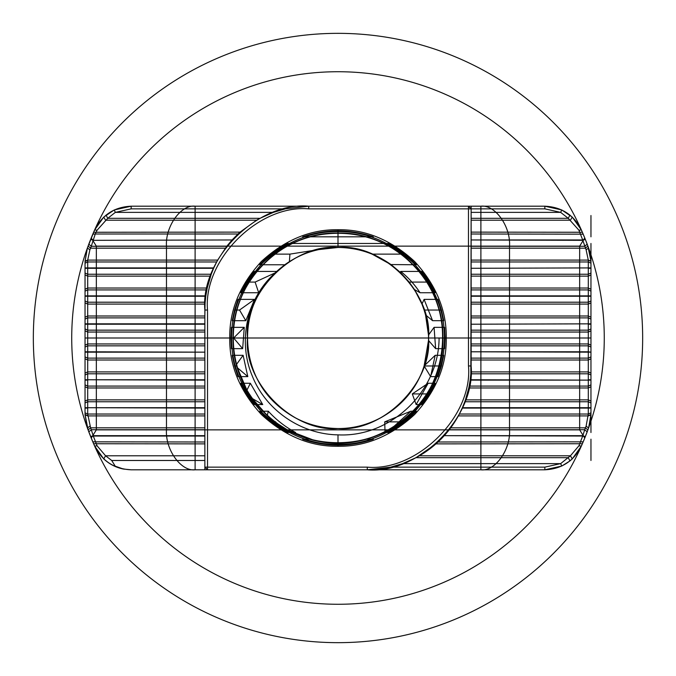 <?xml version="1.0" encoding="UTF-8"?>
<svg xmlns="http://www.w3.org/2000/svg" width="676" height="676" viewBox="0 0 676 676"><rect width="100%" height="100%" fill="white"/><g stroke="black" fill="none" stroke-linecap="round" stroke-linejoin="round"><path stroke-width="0.51" stroke-dasharray="3.38 2.54" d=""/><path stroke-width="1.01" d="M85.041 380.123L87.703 380.123L87.703 387.965L204.862 387.965L204.862 386.08L87.703 386.08L85.041 384.889L85.041 373.101L87.703 371.91L87.703 373.794L204.862 373.794L204.862 371.91L87.703 371.91L87.703 360.004L204.862 360.004L204.862 371.91M123.429 469.051C115.917 467.522 109.351 464.142 103.741 458.911L94.648 446.075L92.815 441.842L88.108 429.936L90.601 427.832L91.311 429.716L204.862 429.716L204.862 435.665L93.153 435.665L97.082 445.797L105.566 455.785L111.717 460.483L115.224 466.178L123.429 469.051L131.152 469.803L544.848 469.803L544.848 467.141L560.649 463.626L570.434 455.785L578.918 445.797L582.847 435.665L444.259 435.665L582.695 436.037L585.171 437.034L582.374 443.743L435.935 443.878L415.993 457.677L568.271 457.677L569.944 460.939L561.773 466.043L560.649 463.626L402.566 463.626L415.993 457.677M590.959 358.812L590.959 407.712L462.376 407.712L464.767 401.755L588.297 401.755L588.297 386.08L469.169 386.08L470.166 380.123L588.297 380.123L470.217 379.751L470.842 373.794L588.297 373.794L588.297 351.79L471.138 351.79L590.959 352.162L590.959 358.812L588.297 360.004L471.138 360.004L471.138 365.961C475.777 417.337 418.672 474.451 367.288 469.803L207.524 469.803L204.862 467.141L204.862 310.039L207.524 310.039L207.524 467.141L367.288 467.141L367.288 469.803L390.652 467.141L544.848 467.141M590.959 317.188L588.297 315.996L588.297 288.035L471.138 288.035L471.138 289.92L588.297 289.92L590.959 291.111L590.959 301.014L588.297 302.206L471.138 302.206L471.138 304.09L588.297 304.09L590.959 302.899L590.959 319.072L588.297 317.881L588.297 315.996L471.138 315.996L471.138 317.881L588.297 317.881L588.297 323.838L471.138 324.21L590.959 323.838L590.959 347.033L588.297 345.842L588.297 324.21L590.959 324.21M367.288 467.141C417.354 471.662 472.997 416.019 468.476 365.961L471.138 365.961L471.138 206.197L470.842 373.794M588.297 267.916L588.297 260.083L471.138 260.083L471.138 261.967L588.297 261.967L590.959 263.158L590.959 267.916L471.138 268.287L588.297 267.916M544.848 208.859L544.848 206.197L131.152 206.197C114.354 206.983 102.186 214.892 94.648 229.925L87.39 248.024L94.648 229.925L103.741 217.089L114.227 209.957L131.152 206.197L544.848 206.197L561.773 209.957L572.259 217.089L581.352 229.925L585.171 238.966L582.695 239.963L578.918 230.203L568.271 218.323L471.138 218.323L471.138 212.374L560.649 212.374L544.848 208.859L471.138 208.859L471.138 212.374M85.041 351.79L85.041 263.158L87.703 261.967L87.703 268.287L213.624 268.287L211.233 274.245L87.703 274.245L87.703 296.249L205.783 296.249L205.158 302.206L87.703 302.206L87.703 304.09L205.039 304.09L204.862 315.996L87.703 315.996L87.703 324.21L204.862 324.21L204.862 330.158L87.703 330.158L87.703 352.162L204.862 352.162L204.862 358.119L87.703 358.119L87.703 360.004L85.041 358.812L85.041 351.79L204.862 352.162M85.041 263.158L85.041 261.249L87.703 260.083L87.703 261.967L216.666 261.967L213.793 267.916L85.041 267.916M590.959 407.712L590.959 414.481L588.61 427.976L586.1 426.21L588.297 414.033L459.334 414.033L462.207 408.084L588.297 408.084L588.297 401.755L590.959 402.947M583.185 441.842L438.014 441.994L443.921 436.037M590.959 356.928L588.297 358.119L471.138 358.119L471.138 352.162M88.108 429.936L85.041 414.481L85.041 402.947L87.703 401.755L204.862 401.755L204.862 407.712L87.703 407.712L204.862 408.084L204.862 414.033L87.703 414.033L90.601 427.832L204.862 427.832L204.862 414.033M429.429 282.086L421.993 271.431L435.141 292.733L429.429 282.086L409.2 282.086L400.589 272.589L400.741 271.431L421.993 271.431M444.647 348.647L445.171 338L444.647 327.353L444.647 348.647L435.64 348.647L428.5 340.442L428.533 338C429.801 386.342 386.342 429.801 338 428.533C289.658 429.801 246.199 386.342 247.467 338C246.199 289.658 289.658 246.199 338 247.467C386.342 246.199 429.801 289.658 428.533 338C429.801 386.342 386.342 429.801 338 428.533C289.658 429.801 246.199 386.342 247.467 338C246.199 289.658 289.658 246.199 338 247.467C357.427 247.627 375.07 253.323 390.922 264.553L416.255 264.772L404.721 254.125L388.506 243.47C398.925 249.055 408.177 256.153 416.255 264.772M231.353 327.353L230.829 338L231.353 348.647L231.353 327.353L244.264 327.353L233.634 338L242.659 348.647L244.264 327.353M234.538 365.961L238.02 376.608L232.231 355.306L234.538 365.961L236.845 365.961L237.344 367.702L247.805 376.608L243.123 355.306L236.456 364.491L236.845 365.961M240.859 292.733L254.007 271.431L246.571 282.086L240.859 292.733L258.697 292.733L264.553 285.078L276.645 271.431L275.09 272.901L255.114 282.086L258.697 292.733M271.279 421.875L287.494 432.53C277.075 426.945 267.823 419.847 259.745 411.228L271.279 421.875L275.715 421.875L275.69 422.449L288.052 430.299L295.657 432.53C285.34 426.97 276.222 419.872 268.313 411.228L267.257 415.512L252.241 398.494L262.736 404.569L250.34 383.267L246.926 390.153L237.344 367.702M590.959 401.062L588.297 399.871L465.443 399.871L464.767 401.755M416.137 404.569L412.301 393.914L428.153 383.267L416.137 404.569L421.993 404.569L429.429 393.914L435.141 383.267L421.993 404.569M582.374 232.257L471.138 232.121L471.138 234.006L583.185 234.158M204.862 435.665L204.862 441.994L92.815 441.842M88.818 244.154L91.311 246.284L89.9 249.79L87.703 260.083L217.672 260.083L226.739 246.284L91.311 246.284L93.153 240.335L232.079 239.963L93.153 240.335L90.677 239.346M85.041 289.227L87.703 288.035L207.219 288.035L211.233 274.245M204.862 415.917L87.703 415.917L85.041 414.751L87.39 427.976L91.243 438.056L94.648 446.075L97.082 445.797M579.653 429.86L509.527 429.86L509.527 246.14L579.653 246.14L579.653 429.86L584.757 438.056L588.61 427.976L587.182 431.846L584.689 429.716L586.1 426.21M587.892 246.064L590.959 261.249L588.297 260.083L586.1 249.79L582.695 239.963L471.138 239.963L582.847 240.335L585.323 239.346L587.892 246.064L585.399 248.168L471.138 248.168L471.138 260.083M480.889 206.197L480.889 246.14L509.527 246.14C510.803 226.375 495.06 204.414 480.889 206.197M587.182 431.846L585.171 437.034M471.138 274.245L471.138 276.129L588.297 276.129L588.297 274.245L471.138 274.245L471.138 268.287M85.041 347.033L87.703 345.842L204.862 345.842L204.862 343.957L87.703 343.957L85.041 345.149M240.859 383.267L246.571 393.914L254.007 404.569L240.859 383.267L250.34 383.267M590.959 267.916L590.959 291.111M302.671 236.82C326.221 228.86 349.779 228.86 373.329 236.82C349.779 228.86 326.221 228.86 302.671 236.82L373.329 236.82M85.041 328.967L87.703 330.158L87.703 324.21L85.041 324.21M590.959 296.249L471.138 296.249L471.138 302.206M468.476 206.197L471.138 208.859L468.476 206.197L468.476 208.859L471.138 208.859L471.138 365.961A103.842 103.842 0 0 1 367.288 469.803A103.842 103.842 0 0 0 471.138 365.961M106.056 215.061L107.729 218.323L97.082 230.203L95.265 234.006L237.986 234.006L232.079 239.963M582.374 443.743L581.352 446.075L572.259 458.911L570.434 455.785L419.39 455.785M93.626 443.743L204.862 443.878L204.862 455.785L105.566 455.785L103.741 458.911M85.041 330.851L87.703 332.043L204.862 332.043L204.862 343.957M590.959 345.149L588.297 343.957L471.138 343.957L471.138 345.842L588.297 345.842L588.297 351.79L590.959 352.162M441.462 310.039L437.98 299.392L443.769 320.694L441.462 310.039L424.105 310.039L421.959 304.132L424.089 299.392L437.98 299.392M271.279 254.125L259.745 264.772C267.823 256.153 277.075 249.055 287.494 243.47L271.279 254.125L289.92 254.125L289.396 261.62L284.765 264.772C300.685 253.399 318.43 247.636 338 247.467C386.342 246.199 429.801 289.658 428.533 338C429.801 386.342 386.342 429.801 338 428.533C382.793 432.581 432.581 382.793 428.533 338C432.581 293.207 382.793 243.419 338 247.467L318.311 249.638L338 247.467C313.165 247.864 291.829 256.703 273.983 273.983C291.829 256.703 313.165 247.864 338 247.467C386.342 246.199 429.801 289.658 428.533 338C429.801 386.342 386.342 429.801 338 428.533C289.658 429.801 246.199 386.342 247.467 338C246.199 289.658 289.658 246.199 338 247.467C386.342 246.199 429.801 289.658 428.533 338C429.801 386.342 386.342 429.801 338 428.533C289.658 429.801 246.199 386.342 247.467 338C246.199 289.658 289.658 246.199 338 247.467C293.207 243.419 243.419 293.207 247.467 338C243.419 382.793 293.207 432.581 338 428.533C289.658 429.801 246.199 386.342 247.467 338C246.199 289.658 289.658 246.199 338 247.467C386.342 246.199 429.801 289.658 428.533 338C429.801 386.342 386.342 429.801 338 428.533C289.658 429.801 246.199 386.342 247.467 338C246.199 289.658 289.658 246.199 338 247.467C357.198 247.56 374.842 253.246 390.922 264.553M232.231 320.694L238.02 299.392L234.538 310.039L232.231 320.694L245.802 320.694L254.539 299.392L239.532 310.039L245.802 320.694M85.041 319.072L87.703 317.881L204.862 317.881L204.862 315.996M384.712 421.875L410.771 411.228L392.528 427.663L383.588 432.53L385.024 431.82L384.712 421.875L404.721 421.875L416.255 411.228C408.177 419.847 398.925 426.945 388.506 432.53L404.721 421.875M410.771 411.228L416.255 411.228M435.183 355.306L430.62 376.608L424.114 365.936L435.183 355.306L443.769 355.306L437.98 376.608L441.462 365.961L443.769 355.306M96.347 429.86L96.347 246.14L166.473 246.14L166.473 429.86C165.197 449.625 180.94 471.586 195.111 469.803L195.111 246.14L480.889 246.14L480.889 429.86L96.347 429.86L91.243 438.056M587.892 429.936L585.399 427.832L450.689 427.832L458.328 415.917L588.297 415.917L590.959 414.751L590.959 263.158M590.959 373.101L588.297 371.91L470.961 371.91M569.944 215.061L568.271 218.323L560.649 212.374L561.773 209.957M204.862 387.965L204.862 399.871L87.703 399.871L87.703 407.712L85.041 407.712M85.041 379.751L204.862 380.123L204.862 386.08M204.862 317.881L204.862 324.21M310.867 439.375C329.263 444.191 347.591 444.124 365.843 439.18C348.351 443.904 330.784 444.166 313.157 439.958L288.052 430.299M365.843 439.18L373.329 439.18C361.888 443.16 350.109 445.154 338 445.171C325.891 445.154 314.112 443.16 302.671 439.18L310.816 439.18M590.959 347.033L590.959 351.79M391.294 264.772L400.589 272.589M85.041 295.877L205.834 295.877L207.219 288.035M590.959 380.123L588.297 380.123L588.297 386.08L590.959 384.889M590.959 379.751L588.297 379.751L588.297 373.794L590.959 374.986M94.648 446.075C102.186 461.108 114.354 469.017 131.152 469.803L207.524 469.803L204.862 467.141L207.524 467.141L207.524 469.803M236.456 364.491C226.756 329.736 237.851 289.184 263.792 263.792C302.383 223.131 373.617 223.131 412.208 263.792C432.234 284.478 442.484 309.211 442.941 338C444.411 394.04 394.04 444.411 338 442.941C309.211 442.484 284.478 432.234 263.792 412.208C223.131 373.617 223.131 302.383 263.792 263.792C284.478 243.766 309.211 233.516 338 233.059C394.04 231.589 444.411 281.96 442.941 338C444.411 394.04 394.04 444.411 338 442.941C281.96 444.411 231.589 394.04 233.059 338C231.589 281.96 281.96 231.589 338 233.059C366.789 233.516 391.522 243.766 412.208 263.792C452.869 302.383 452.869 373.617 412.208 412.208C373.617 452.869 302.383 452.869 263.792 412.208C243.766 391.522 233.516 366.789 233.059 338C231.589 281.96 281.96 231.589 338 233.059C394.04 231.589 444.411 281.96 442.941 338C445.399 403.58 375.848 457.779 313.157 439.958M468.476 365.961L468.476 208.859L308.712 208.859C258.646 204.338 203.003 259.981 207.524 310.039M204.862 345.842L204.862 351.79M246.571 393.914L249.19 393.914L252.241 398.494M205.039 304.09L205.158 302.206M465.443 399.871L468.781 387.965L588.297 387.965L590.959 386.773M264.553 285.078C238.434 319.959 243.081 372.037 273.983 402.017C291.829 419.297 313.165 428.136 338 428.533C376.194 428.905 412.766 402.845 424.097 365.978L441.462 365.961M103.741 217.089L105.566 220.215L256.61 220.215L260.006 218.323L107.729 218.323L115.351 212.374L273.434 212.374L285.348 208.859L131.152 208.859L115.351 212.374L114.227 209.957M85.041 402.947L85.041 401.062L87.703 399.871L87.703 387.965L85.041 386.773L85.041 384.889M590.959 268.287L588.297 268.287L588.297 274.245L590.959 273.053M572.259 217.089L570.434 220.215L471.138 220.215L471.138 218.323M195.111 206.197C180.94 204.414 165.197 226.375 166.473 246.14L195.111 246.14L195.111 206.197M578.918 445.797L581.352 446.075C573.814 461.108 561.646 469.017 544.848 469.803L204.862 469.803L204.862 310.039C200.223 258.663 257.328 201.549 308.712 206.197L285.348 208.859M590.959 261.249L588.297 260.328M273.983 273.983C246.63 299.105 237.791 341.464 252.114 375.594C265.617 410.138 301.006 434.305 338 434.862C390.948 437.566 439.054 390.965 439.079 338L445.171 338M231.741 240.335L226.739 246.284M424.089 299.392L432.581 320.694L443.769 320.694M204.862 401.755L204.862 399.871M287.494 432.53L295.657 432.53M111.717 460.483L204.862 460.483L204.862 455.785M432.581 320.694L425.525 314.864L424.105 310.039M338 229.722C365.631 229.35 391.159 239.921 414.565 261.435C436.079 284.841 446.65 310.368 446.278 338C446.65 365.631 436.079 391.159 414.565 414.565C391.159 436.079 365.631 446.65 338 446.278C310.368 446.65 284.841 436.079 261.435 414.565C239.921 391.159 229.35 365.631 229.722 338C229.35 310.368 239.921 284.841 261.435 261.435C284.841 239.921 310.368 229.35 338 229.722L338 231.606C310.85 231.243 285.771 241.628 262.77 262.77C241.628 285.771 231.243 310.85 231.606 338C231.243 365.15 241.628 390.229 262.77 413.23C285.771 434.372 310.85 444.757 338 444.394C365.15 444.757 390.229 434.372 413.23 413.23C434.372 390.229 444.757 365.15 444.394 338C444.757 310.85 434.372 285.771 413.23 262.77C390.229 241.628 365.15 231.243 338 231.606L338 247.467C386.342 246.199 429.801 289.658 428.533 338L439.079 338M94.648 229.925L97.082 230.203M85.041 301.014L87.703 302.206L87.703 296.249L85.041 296.249M444.259 435.665L449.261 429.716L584.689 429.716L582.847 435.665L585.323 436.654M204.862 373.794L204.862 380.123M425.525 314.864L428.483 335.076L434.077 327.353L444.647 327.353M232.231 355.306L243.123 355.306M412.301 393.914L429.429 393.914M391.193 264.747L372.07 254.125L404.721 254.125M93.626 232.257L240.065 232.121L256.61 220.215M88.108 246.064L90.601 248.168L225.311 248.168M85.041 302.899L87.703 304.09L87.703 315.996L85.041 317.188M590.959 412.842L588.297 414.033L588.297 408.084L590.959 408.084M259.745 264.772L284.765 264.772M428.153 383.267L435.141 383.267M216.666 261.967L217.672 260.083M85.041 412.842L87.703 414.033L87.703 408.084L85.041 408.084M90.829 437.034L93.305 436.037L204.862 436.037M590.959 261.519L588.61 248.024L586.1 249.79M92.815 234.158L95.265 234.006L93.305 239.963L90.829 238.966M480.889 429.86L509.527 429.86C510.803 449.625 495.06 471.586 480.889 469.803L480.889 429.86M471.138 315.996L471.138 304.09M204.862 323.838L85.041 323.838M590.959 328.967L588.297 330.158L471.138 330.158L471.138 332.043L588.297 332.043L590.959 330.851M287.494 243.47L388.506 243.47M85.041 291.111L87.703 289.92L206.831 289.92M254.007 271.431L276.645 271.431M302.671 439.18C314.112 443.16 325.891 445.154 338 445.171C350.109 445.154 361.888 443.16 373.329 439.18M587.182 244.154L584.689 246.284L471.138 246.284L471.138 240.335M85.041 352.162L87.703 352.162L87.703 358.119L85.041 356.928M267.257 415.512L274.355 421.444C247.737 400.2 233.972 372.391 233.059 338C231.589 281.96 281.96 231.589 338 233.059C366.789 233.516 391.522 243.766 412.208 263.792C452.869 302.383 452.869 373.617 412.208 412.208C391.522 432.234 366.789 442.484 338 442.941C281.96 444.411 231.589 394.04 233.059 338C231.589 281.96 281.96 231.589 338 233.059C394.04 231.589 444.411 281.96 442.941 338L428.533 338L442.941 338C444.411 394.04 394.04 444.411 338 442.941C281.96 444.411 231.589 394.04 233.059 338C231.589 281.96 281.96 231.589 338 233.059C366.789 233.516 391.522 243.766 412.208 263.792C452.869 302.383 452.869 373.617 412.208 412.208C373.617 452.869 302.383 452.869 263.792 412.208C223.131 373.617 223.131 302.383 263.792 263.792C302.383 223.131 373.617 223.131 412.208 263.792C460.314 308.425 449.464 395.933 392.528 427.663M471.138 239.963L471.138 234.006M590.959 295.877L471.138 295.877L471.138 289.92M204.862 332.043L204.862 330.158M234.538 310.039L239.532 310.039M274.355 421.444L275.715 421.875M590.959 319.072L590.959 323.838M338 434.862L338 446.278M87.703 260.328L85.041 261.519L87.39 248.024L89.9 249.79M471.138 343.957L471.138 332.043M438.014 441.994L435.935 443.878M85.041 374.986L87.703 373.794L87.703 379.751L204.862 379.751M590.959 414.751L588.61 427.976M471.138 351.79L471.138 345.842M238.02 299.392L254.539 299.392M372.07 254.125C361.145 249.714 349.788 247.492 338 247.467C386.342 246.199 429.801 289.658 428.533 338L428.483 335.076M131.152 206.197L131.152 208.859M85.041 273.053L87.703 274.245L87.703 268.287L85.041 268.287M85.041 261.519L85.041 414.481L87.703 415.672M590.959 414.481L588.297 415.672M590.959 274.938L588.297 276.129L588.297 288.035L590.959 289.227M91.243 237.944L96.347 246.14M471.138 267.916L471.138 261.967M471.138 330.158L471.138 324.21M434.077 327.353L435.64 348.647M230.829 338L233.634 338M204.862 360.004L204.862 358.119M590.959 301.014L590.959 302.899M471.138 246.284L471.138 248.168M204.862 429.716L204.862 427.832M400.741 271.431C408.296 277.532 414.734 284.63 420.075 292.733L414.481 289.565L421.959 304.132M85.041 274.938L87.703 276.129L210.557 276.129M308.712 206.197L471.138 206.197L308.712 206.197L308.712 208.859M579.653 246.14L584.757 237.944L581.352 229.925L578.918 230.203M581.352 446.075L584.757 438.056M273.434 212.374L260.006 218.323M420.075 292.733L435.141 292.733M246.926 390.153L249.19 393.914M246.571 282.086L255.114 282.086M259.745 411.228L268.313 411.228M430.62 376.608L437.98 376.608M204.862 443.878L204.862 441.994M459.334 414.033L458.328 415.917M88.818 431.846L91.311 429.716L93.153 435.665L90.677 436.654M85.041 261.249L87.39 248.024M471.138 232.121L471.138 220.215M238.02 376.608L247.805 376.608M471.138 358.119L471.138 360.004M275.09 272.901L289.396 261.62M87.39 427.976L89.9 426.21M544.848 206.197C561.646 206.983 573.814 214.892 581.352 229.925M385.024 431.82C350.084 449.548 307.301 445.822 275.69 422.449M471.138 323.838L471.138 317.881M231.353 348.647L242.659 348.647M318.311 249.638L289.92 254.125M383.588 432.53L388.506 432.53M204.862 460.483L204.862 467.141M85.041 373.101L85.041 358.812M402.566 463.626L390.652 467.141M237.986 234.006L240.065 232.121M450.689 427.832L449.261 429.716M414.481 289.565L409.2 282.086M572.259 458.911L569.944 460.939M561.773 466.043L544.848 469.803M588.61 248.024L584.757 237.944M471.138 288.035L471.138 276.129M254.007 404.569L262.736 404.569M469.169 386.08L468.781 387.965M85.041 401.062L85.041 386.773M428.533 338C432.581 293.207 382.793 243.419 338 247.467M428.5 340.442L424.114 365.936M497.764 338L85.041 338L590.959 338L590.959 327.353L590.959 348.647L590.959 338L497.764 338M590.959 460.483L590.959 439.18L590.959 460.483M590.959 432.53L590.959 411.228L590.959 432.53M590.959 404.569L590.959 383.267L590.959 404.569M590.959 376.608L590.959 355.306L590.959 376.608M590.959 320.694L590.959 299.392L590.959 320.694M590.959 292.733L590.959 271.431L590.959 292.733M590.959 264.772L590.959 243.47L590.959 264.772M590.959 236.82L590.959 215.517L590.959 236.82M204.862 310.039L204.862 469.803L367.288 469.803M592.632 260.15A266.268 266.268 0 0 0 143.261 156.401A266.268 266.268 0 0 0 278.106 597.449A266.268 266.268 0 0 0 592.632 260.15M629.348 248.929A304.665 304.665 0 0 0 115.182 130.223A304.665 304.665 0 0 0 269.462 634.857A304.665 304.665 0 0 0 629.348 248.929"/></g></svg>
